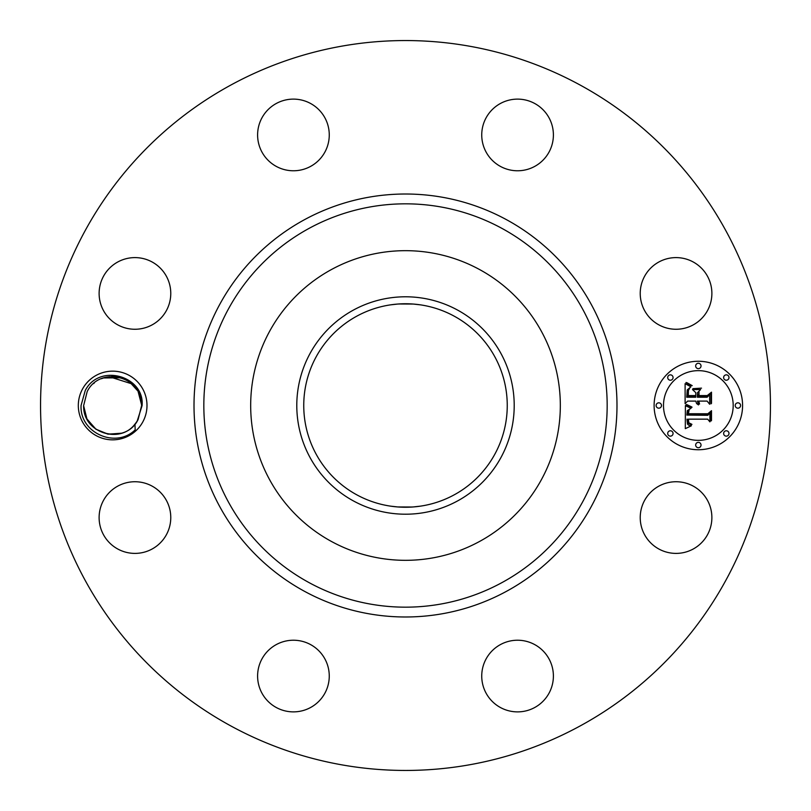 <?xml version="1.0" encoding="UTF-8"?>
<svg xmlns="http://www.w3.org/2000/svg" width="811" height="811" viewBox="0 0 811 811"><rect width="100%" height="100%" fill="white"/><g stroke="black" fill="none" stroke-linecap="round" stroke-linejoin="round"><path stroke-width="1.22" d="M230.537 725.774A364.95 364.95 0 0 1 85.226 230.537A364.95 364.95 0 0 1 580.463 85.226A364.95 364.95 0 0 1 725.774 580.463A364.95 364.95 0 0 1 230.537 725.774M384.373 41.158L377.926 41.594M430.073 41.381L422.754 40.955M438.913 42.081L441.468 42.324M426.627 769.842L433.074 769.406M380.927 769.619L388.246 770.044M372.087 768.919L369.532 768.676M82.519 389.037A34.336 34.336 0 0 1 129.121 375.361A34.336 34.336 0 0 1 142.787 421.963A34.336 34.336 0 0 1 96.195 435.639A34.336 34.336 0 0 1 82.519 389.037M644.613 500.387A35.836 35.836 0 0 1 693.233 486.124A35.836 35.836 0 0 1 707.496 534.743A35.836 35.836 0 0 1 658.877 549.017A35.836 35.836 0 0 1 644.613 500.387M527.657 710.436A35.836 35.836 0 0 1 483.184 686.136A35.836 35.836 0 0 1 507.483 641.673A35.836 35.836 0 0 1 551.946 665.963A35.836 35.836 0 0 1 527.657 710.436M276.257 707.496A35.836 35.836 0 0 1 261.983 658.877A35.836 35.836 0 0 1 310.613 644.613A35.836 35.836 0 0 1 324.876 693.233A35.836 35.836 0 0 1 276.257 707.496M100.564 527.657A35.836 35.836 0 0 1 124.864 483.184A35.836 35.836 0 0 1 169.327 507.483A35.836 35.836 0 0 1 145.037 551.946A35.836 35.836 0 0 1 100.564 527.657M103.504 276.257A35.836 35.836 0 0 1 152.123 261.983A35.836 35.836 0 0 1 166.387 310.613A35.836 35.836 0 0 1 117.767 324.876A35.836 35.836 0 0 1 103.504 276.257M283.343 100.564A35.836 35.836 0 0 1 327.816 124.864A35.836 35.836 0 0 1 303.517 169.327A35.836 35.836 0 0 1 259.054 145.037A35.836 35.836 0 0 1 283.343 100.564M534.743 103.504A35.836 35.836 0 0 1 549.017 152.123A35.836 35.836 0 0 1 500.387 166.387A35.836 35.836 0 0 1 486.124 117.767A35.836 35.836 0 0 1 534.743 103.504M710.436 283.343A35.836 35.836 0 0 1 686.136 327.816A35.836 35.836 0 0 1 641.673 303.517A35.836 35.836 0 0 1 665.963 259.054A35.836 35.836 0 0 1 710.436 283.343M698.342 361.26A44.24 44.24 0 0 1 742.582 405.5A44.24 44.24 0 0 1 698.342 449.74A44.24 44.24 0 0 1 654.112 405.5A44.24 44.24 0 0 1 698.342 361.26M454.282 316.209A101.74 101.74 0 0 1 494.791 454.282A101.74 101.74 0 0 1 356.718 494.791A101.74 101.74 0 0 1 316.209 356.718A101.74 101.74 0 0 1 454.282 316.209M390.811 506.176L397.745 506.946M397.866 506.956L412.323 507.017M420.189 506.176L413.255 506.946M413.134 506.956L405.5 507.24M390.811 304.824L397.745 304.054M397.866 304.044L405.51 303.76M420.189 304.824L413.255 304.054M413.134 304.044L398.677 303.983M137.231 420.95L142.067 405.672C144.895 376.213 99.388 362.699 85.246 390.527L81.08 405.429C79.458 432.831 115.689 448.99 135.184 429.85L134.95 424.092A29.034 29.034 0 0 0 137.231 420.95M132.092 383.938L109.171 376.679M104.234 377.723L101.416 378.737M94.269 383.035L93.559 383.633M353.383 310.096A108.715 108.715 0 0 1 500.904 353.383A108.715 108.715 0 0 1 457.617 500.904A108.715 108.715 0 0 1 310.096 457.617A108.715 108.715 0 0 1 353.383 310.096M138.134 391.581L141.682 405.307C142.716 376.355 100.017 365.325 87.182 391.581L83.624 405.693C82.975 435.75 126.263 444.854 138.134 419.419C126.263 444.854 82.965 435.75 83.624 405.693C82.965 435.75 126.263 444.854 138.134 419.419L141.682 405.307C142.706 376.355 100.017 365.325 87.182 391.581L83.624 405.693C83.046 432.8 119.947 444.469 134.95 424.092M331.273 541.373A154.83 154.83 0 0 1 331.273 269.627A154.83 154.83 0 0 1 560.33 405.5A154.83 154.83 0 0 1 331.273 541.373M698.342 440.353A34.853 34.853 0 0 0 733.195 405.5A34.853 34.853 0 0 0 698.342 370.647A34.853 34.853 0 0 0 663.489 405.5A34.853 34.853 0 0 0 698.342 440.353M658.796 408.176A2.676 2.676 0 0 0 661.482 405.5A2.676 2.676 0 0 0 658.796 402.824A2.676 2.676 0 0 0 656.119 405.5A2.676 2.676 0 0 0 658.796 408.176M698.342 368.64A2.676 2.676 0 0 0 701.028 365.954A2.676 2.676 0 0 0 698.342 363.277A2.676 2.676 0 0 0 695.666 365.954A2.676 2.676 0 0 0 698.342 368.64M670.383 380.217A2.676 2.676 0 0 0 673.059 377.541A2.676 2.676 0 0 0 670.383 374.854A2.676 2.676 0 0 0 667.706 377.541A2.676 2.676 0 0 0 670.383 380.217M737.888 408.176A2.676 2.676 0 0 0 740.575 405.5A2.676 2.676 0 0 0 737.888 402.824A2.676 2.676 0 0 0 735.212 405.5A2.676 2.676 0 0 0 737.888 408.176M726.311 380.217A2.676 2.676 0 0 0 728.988 377.541A2.676 2.676 0 0 0 726.311 374.854A2.676 2.676 0 0 0 723.625 377.541A2.676 2.676 0 0 0 726.311 380.217M698.342 442.36A2.676 2.676 0 0 0 695.666 445.046A2.676 2.676 0 0 0 698.342 447.723A2.676 2.676 0 0 0 701.028 445.046A2.676 2.676 0 0 0 698.342 442.36M670.383 430.783A2.676 2.676 0 0 0 667.706 433.459A2.676 2.676 0 0 0 670.383 436.146A2.676 2.676 0 0 0 673.059 433.459A2.676 2.676 0 0 0 670.383 430.783M726.311 430.783A2.676 2.676 0 0 0 723.625 433.459A2.676 2.676 0 0 0 726.311 436.146A2.676 2.676 0 0 0 728.988 433.459A2.676 2.676 0 0 0 726.311 430.783M685.386 405.632L690.972 408.288L687.322 410.63L686.846 415.08L707.81 415.303L709.909 413.022L709.909 421.862L707.648 419.155L688.417 419.155L688.782 422.754L691.935 424.356L691.499 424.802L688.61 423.484L687.91 419.368L686.968 419.155L687.505 424.133L688.904 425.349L691.296 425.846L685.305 428.644L685.386 405.632M686.694 404.537L691.976 407.071L691.803 407.578L687.221 405.561L686.055 404.75L686.694 404.537M689.157 409.737L688.427 413.742L707.861 413.762L711.5 410.69L711.5 420.564L710.973 421.01L710.973 411.755L708.023 414.34L687.88 414.34L688.103 410.802L689.157 409.737M685.113 383.644L690.911 386.817L687.231 389.898L686.714 397.228L695.767 397.228L695.767 396.052L687.779 396.052L688.032 390.263L689.755 388.013L688.407 390.567L688.296 395.565L695.767 395.565L695.767 392.646L692.493 389.554L700.592 389.554L697.389 392.808L697.389 397.228L707.131 397.228L709.645 394.754L709.645 404.253L707.131 401.1L698.818 401.1L699.528 404.071L698.291 401.1L697.389 401.1L698.504 404.922L696.568 403.533L695.767 401.1L687.606 401.1L685.113 403.706L685.113 383.644M686.927 382.701L692.209 385.651L689.522 385.144L685.964 382.518L686.927 382.701M701.525 388.145L692.878 388.651L701.525 388.145M699.011 395.565L707.283 395.565L711.5 392.169L711.5 403.361L710.973 403.848L710.973 393.254L707.516 396.052L698.484 396.052L699.011 391.601L699.011 395.565M141.682 405.307L139.076 393.467L141.682 405.307M137.718 390.851L129.557 381.9L137.718 390.851M112.739 376.466L121.204 377.754L103.636 377.906M121.295 433.216L108.177 434.179L95.992 429.272L86.949 418.993L83.624 405.693C82.965 435.75 126.263 444.854 138.134 419.419C126.263 444.854 82.965 435.75 83.624 405.693L87.182 391.581M121.255 377.774L103.473 377.956L121.214 377.764L103.473 377.956L112.232 376.476L103.473 377.956L121.204 377.754L112.699 376.466L121.255 377.774L103.473 377.956L112.253 376.476M83.624 405.693C82.975 435.75 126.263 444.854 138.134 419.419C126.263 444.854 82.975 435.75 83.624 405.693C82.965 435.75 126.263 444.854 138.134 419.419C126.263 444.854 82.975 435.75 83.624 405.693C82.965 435.75 126.263 444.854 138.134 419.419C126.263 444.854 82.975 435.75 83.624 405.693L86.889 418.861L95.779 429.12L107.782 434.118L120.788 433.368M121.295 377.784L103.473 377.956M304.105 591.097A211.489 211.489 0 0 1 219.903 304.105A211.489 211.489 0 0 1 506.895 219.903A211.489 211.489 0 0 1 591.097 506.895A211.489 211.489 0 0 1 304.105 591.097M502.181 228.52A201.665 201.665 0 0 1 582.48 502.181A201.665 201.665 0 0 1 308.819 582.48A201.665 201.665 0 0 1 228.52 308.819A201.665 201.665 0 0 1 502.181 228.52"/></g></svg>
